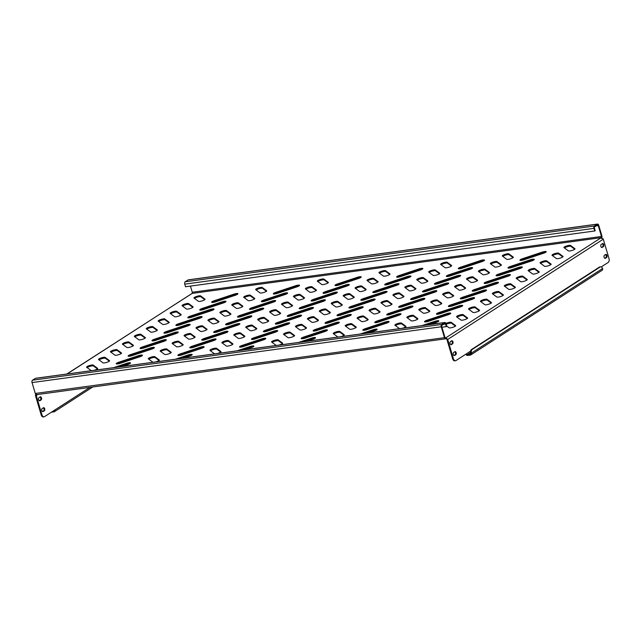 <?xml version="1.0" encoding="UTF-8"?>
<svg xmlns="http://www.w3.org/2000/svg" width="641" height="641" viewBox="0 0 641 641"><rect width="100%" height="100%" fill="white"/><g stroke="black" fill="none" stroke-linecap="round" stroke-linejoin="round"><path stroke-width="0.96" d="M446.184 324.266A3.485 0.737 163.5 0 1 451.48 323.216L455.422 326.141M445.912 323.409A3.485 0.737 163.5 0 1 451.224 322.351L455.623 325.604A3.485 0.737 163.5 0 1 455.695 325.708A3.485 0.737 163.5 0 1 452.826 327.327A3.485 0.737 163.5 0 1 449.093 327.783L446.697 326.013M40.046 396.979A1.627 0.929 -97.8 0 1 40.728 397.973A1.627 0.929 -97.8 0 1 40.343 400.032L39.293 400.713M41.096 399.936A1.627 0.929 82.2 0 0 41.481 397.869A1.627 0.929 82.2 0 0 40.423 396.803A1.627 0.929 82.2 0 0 40.191 396.891L39.005 397.66A1.627 0.929 82.2 0 0 38.564 399.511A1.627 0.929 82.2 0 0 39.67 400.785A1.627 0.929 82.2 0 0 39.902 400.705L41.096 399.936L40.343 400.032M43.267 407.852A1.627 0.929 -97.8 0 1 43.949 408.846A1.627 0.929 -97.8 0 1 43.564 410.913L42.514 411.586M44.317 410.809A1.627 0.929 82.2 0 0 44.702 408.75A1.627 0.929 82.2 0 0 43.644 407.676A1.627 0.929 82.2 0 0 43.412 407.764L42.226 408.533A1.627 0.929 82.2 0 0 41.785 410.392A1.627 0.929 82.2 0 0 42.891 411.666A1.627 0.929 82.2 0 0 43.123 411.578L44.317 410.809L43.564 410.913M451.504 340.892A1.627 0.929 -97.8 0 1 452.185 341.885A1.627 0.929 -97.8 0 1 451.801 343.945L450.751 344.618M452.939 341.781A1.627 0.929 -97.8 0 1 452.554 343.84L451.36 344.61A1.627 0.929 -97.8 0 1 451.128 344.698A1.627 0.929 -97.8 0 1 450.022 343.424A1.627 0.929 -97.8 0 1 450.463 341.565L451.657 340.796A1.627 0.929 -97.8 0 1 451.881 340.708A1.627 0.929 -97.8 0 1 452.939 341.781M605.537 254.573A1.627 0.929 -97.8 0 1 606.21 255.567A1.627 0.929 -97.8 0 1 605.825 257.626L604.775 258.299M606.963 255.463A1.627 0.929 -97.8 0 1 606.578 257.522L605.384 258.291A1.627 0.929 -97.8 0 1 605.152 258.379A1.627 0.929 -97.8 0 1 604.046 257.105A1.627 0.929 -97.8 0 1 604.487 255.246L605.681 254.477A1.627 0.929 -97.8 0 1 605.913 254.389A1.627 0.929 -97.8 0 1 606.963 255.463M602.316 243.692A1.627 0.929 -97.8 0 1 602.989 244.686A1.627 0.929 -97.8 0 1 602.604 246.753L601.554 247.426M603.742 244.59A1.627 0.929 -97.8 0 1 603.357 246.649L602.163 247.418A1.627 0.929 -97.8 0 1 601.931 247.506A1.627 0.929 -97.8 0 1 600.825 246.232A1.627 0.929 -97.8 0 1 601.266 244.373L602.46 243.604A1.627 0.929 -97.8 0 1 602.692 243.516A1.627 0.929 -97.8 0 1 603.742 244.59M454.725 351.765A1.627 0.929 -97.8 0 1 455.406 352.758A1.627 0.929 -97.8 0 1 455.022 354.818L453.972 355.499M456.16 352.654A1.627 0.929 -97.8 0 1 455.775 354.721L454.581 355.491A1.627 0.929 -97.8 0 1 454.349 355.571A1.627 0.929 -97.8 0 1 453.243 354.297A1.627 0.929 -97.8 0 1 453.684 352.446L454.878 351.677A1.627 0.929 -97.8 0 1 455.102 351.589A1.627 0.929 -97.8 0 1 456.16 352.654M457.081 317.175A3.485 0.737 163.5 0 1 457.321 316.999A3.485 0.737 163.5 0 1 460.719 315.701A3.485 0.737 163.5 0 1 463.411 315.532L467.353 318.449M457.065 316.133A3.485 0.737 163.5 0 1 460.462 314.827A3.485 0.737 163.5 0 1 463.155 314.659L467.553 317.92A3.485 0.737 163.5 0 1 467.626 318.016A3.485 0.737 163.5 0 1 464.757 319.635A3.485 0.737 163.5 0 1 461.023 320.091L456.624 316.838A3.485 0.737 163.5 0 1 456.552 316.734A3.485 0.737 163.5 0 1 457.065 316.133M469.012 309.483A3.485 0.737 163.5 0 1 469.252 309.315A3.485 0.737 163.5 0 1 472.649 308.009A3.485 0.737 163.5 0 1 475.342 307.84L479.284 310.757M468.996 308.441A3.485 0.737 163.5 0 1 472.393 307.135A3.485 0.737 163.5 0 1 475.085 306.967L479.484 310.228A3.485 0.737 163.5 0 1 479.556 310.324A3.485 0.737 163.5 0 1 476.688 311.943A3.485 0.737 163.5 0 1 472.954 312.407L468.555 309.146A3.485 0.737 163.5 0 1 468.483 309.042A3.485 0.737 163.5 0 1 468.996 308.441M480.942 301.791A3.485 0.737 163.5 0 1 481.183 301.623A3.485 0.737 163.5 0 1 484.58 300.317A3.485 0.737 163.5 0 1 487.272 300.148L491.214 303.073M480.926 300.749A3.485 0.737 163.5 0 1 484.324 299.451A3.485 0.737 163.5 0 1 487.016 299.283L491.415 302.536A3.485 0.737 163.5 0 1 491.487 302.64A3.485 0.737 163.5 0 1 488.618 304.251A3.485 0.737 163.5 0 1 484.884 304.715L480.486 301.454A3.485 0.737 163.5 0 1 480.413 301.358A3.485 0.737 163.5 0 1 480.926 300.749M492.873 294.107A3.485 0.737 163.5 0 1 493.113 293.931A3.485 0.737 163.5 0 1 496.511 292.633A3.485 0.737 163.5 0 1 499.203 292.456L503.145 295.381M492.857 293.065A3.485 0.737 163.5 0 1 496.254 291.759A3.485 0.737 163.5 0 1 498.946 291.591L503.345 294.852A3.485 0.737 163.5 0 1 503.417 294.948A3.485 0.737 163.5 0 1 500.549 296.567A3.485 0.737 163.5 0 1 496.815 297.023L492.416 293.762A3.485 0.737 163.5 0 1 492.344 293.666A3.485 0.737 163.5 0 1 492.857 293.065M504.804 286.415A3.485 0.737 163.5 0 1 505.044 286.247A3.485 0.737 163.5 0 1 508.441 284.941A3.485 0.737 163.5 0 1 511.133 284.772L515.076 287.689M504.788 285.373A3.485 0.737 163.5 0 1 508.185 284.067A3.485 0.737 163.5 0 1 510.877 283.899L515.276 287.16A3.485 0.737 163.5 0 1 515.348 287.256A3.485 0.737 163.5 0 1 512.48 288.875A3.485 0.737 163.5 0 1 508.746 289.339L504.347 286.078A3.485 0.737 163.5 0 1 504.275 285.974A3.485 0.737 163.5 0 1 504.788 285.373M516.734 278.723A3.485 0.737 163.5 0 1 516.975 278.555A3.485 0.737 163.5 0 1 520.372 277.249A3.485 0.737 163.5 0 1 523.064 277.08L527.006 280.005M516.718 277.681A3.485 0.737 163.5 0 1 520.115 276.383A3.485 0.737 163.5 0 1 522.808 276.207L527.206 279.468A3.485 0.737 163.5 0 1 527.279 279.572A3.485 0.737 163.5 0 1 524.41 281.183A3.485 0.737 163.5 0 1 520.676 281.647L516.277 278.386A3.485 0.737 163.5 0 1 516.205 278.29A3.485 0.737 163.5 0 1 516.718 277.681M528.665 271.039A3.485 0.737 163.5 0 1 528.905 270.863A3.485 0.737 163.5 0 1 532.302 269.565A3.485 0.737 163.5 0 1 534.995 269.388L538.937 272.313M528.649 269.997A3.485 0.737 163.5 0 1 532.046 268.691A3.485 0.737 163.5 0 1 534.738 268.523L539.137 271.784A3.485 0.737 163.5 0 1 539.209 271.88A3.485 0.737 163.5 0 1 536.341 273.499A3.485 0.737 163.5 0 1 532.607 273.955L528.208 270.694A3.485 0.737 163.5 0 1 528.136 270.598A3.485 0.737 163.5 0 1 528.649 269.997M540.595 263.347A3.485 0.737 163.5 0 1 540.836 263.179A3.485 0.737 163.5 0 1 544.233 261.873A3.485 0.737 163.5 0 1 546.925 261.704L550.867 264.621M540.579 262.305A3.485 0.737 163.5 0 1 543.977 260.999A3.485 0.737 163.5 0 1 546.669 260.831L551.068 264.092A3.485 0.737 163.5 0 1 551.14 264.188A3.485 0.737 163.5 0 1 548.271 265.807A3.485 0.737 163.5 0 1 544.538 266.263L540.139 263.01A3.485 0.737 163.5 0 1 540.067 262.906A3.485 0.737 163.5 0 1 540.579 262.305M552.526 255.655A3.485 0.737 163.5 0 1 552.766 255.487A3.485 0.737 163.5 0 1 556.164 254.181A3.485 0.737 163.5 0 1 558.856 254.012L562.798 256.937M552.51 254.613A3.485 0.737 163.5 0 1 555.907 253.315A3.485 0.737 163.5 0 1 558.599 253.139L562.998 256.4A3.485 0.737 163.5 0 1 563.07 256.504A3.485 0.737 163.5 0 1 560.202 258.115A3.485 0.737 163.5 0 1 556.468 258.579L552.069 255.318A3.485 0.737 163.5 0 1 551.997 255.222A3.485 0.737 163.5 0 1 552.51 254.613M564.457 247.963A3.485 0.737 163.5 0 1 564.697 247.795A3.485 0.737 163.5 0 1 568.094 246.489A3.485 0.737 163.5 0 1 570.786 246.32L574.729 249.245M564.441 246.929A3.485 0.737 163.5 0 1 567.838 245.623A3.485 0.737 163.5 0 1 570.53 245.455L574.929 248.708A3.485 0.737 163.5 0 1 575.001 248.812A3.485 0.737 163.5 0 1 572.133 250.431A3.485 0.737 163.5 0 1 568.399 250.887L564 247.626A3.485 0.737 163.5 0 1 563.928 247.53A3.485 0.737 163.5 0 1 564.441 246.929M395.425 325.58A3.485 0.737 163.5 0 1 395.665 325.404A3.485 0.737 163.5 0 1 399.063 324.106A3.485 0.737 163.5 0 1 401.755 323.937L405.697 326.854M399.856 328.625A3.485 0.737 163.5 0 1 399.367 328.496L394.968 325.243A3.485 0.737 163.5 0 1 394.896 325.139A3.485 0.737 163.5 0 1 395.409 324.538A3.485 0.737 163.5 0 1 398.806 323.232A3.485 0.737 163.5 0 1 401.498 323.064L405.889 326.325A3.485 0.737 163.5 0 1 405.969 326.421A3.485 0.737 163.5 0 1 402.123 328.312M407.356 317.888A3.485 0.737 163.5 0 1 407.596 317.72A3.485 0.737 163.5 0 1 410.993 316.414A3.485 0.737 163.5 0 1 413.685 316.245L417.628 319.162M407.339 316.846A3.485 0.737 163.5 0 1 410.737 315.54A3.485 0.737 163.5 0 1 413.429 315.372L417.82 318.633A3.485 0.737 163.5 0 1 417.9 318.729A3.485 0.737 163.5 0 1 415.031 320.348A3.485 0.737 163.5 0 1 411.298 320.812L406.899 317.551A3.485 0.737 163.5 0 1 406.827 317.447A3.485 0.737 163.5 0 1 407.339 316.846M419.286 310.196A3.485 0.737 163.5 0 1 419.526 310.028A3.485 0.737 163.5 0 1 422.924 308.722A3.485 0.737 163.5 0 1 425.616 308.553L429.558 311.478M419.27 309.154A3.485 0.737 163.5 0 1 422.667 307.856A3.485 0.737 163.5 0 1 425.36 307.688L429.75 310.941A3.485 0.737 163.5 0 1 429.831 311.045A3.485 0.737 163.5 0 1 426.962 312.656A3.485 0.737 163.5 0 1 423.228 313.12L418.829 309.859A3.485 0.737 163.5 0 1 418.757 309.763A3.485 0.737 163.5 0 1 419.27 309.154M431.217 302.512A3.485 0.737 163.5 0 1 431.457 302.336A3.485 0.737 163.5 0 1 434.854 301.038A3.485 0.737 163.5 0 1 437.547 300.861L441.489 303.786M431.201 301.47A3.485 0.737 163.5 0 1 434.598 300.164A3.485 0.737 163.5 0 1 437.29 299.996L441.681 303.257A3.485 0.737 163.5 0 1 441.761 303.353A3.485 0.737 163.5 0 1 438.893 304.972A3.485 0.737 163.5 0 1 435.159 305.428L430.76 302.167A3.485 0.737 163.5 0 1 430.688 302.071A3.485 0.737 163.5 0 1 431.201 301.47M443.147 294.82A3.485 0.737 163.5 0 1 443.388 294.652A3.485 0.737 163.5 0 1 446.785 293.346A3.485 0.737 163.5 0 1 449.477 293.177L453.419 296.094M443.131 293.778A3.485 0.737 163.5 0 1 446.529 292.472A3.485 0.737 163.5 0 1 449.221 292.304L453.612 295.565A3.485 0.737 163.5 0 1 453.692 295.661A3.485 0.737 163.5 0 1 450.823 297.28A3.485 0.737 163.5 0 1 447.089 297.745L442.691 294.483A3.485 0.737 163.5 0 1 442.619 294.379A3.485 0.737 163.5 0 1 443.131 293.778M455.078 287.128A3.485 0.737 163.5 0 1 455.318 286.96A3.485 0.737 163.5 0 1 458.716 285.654A3.485 0.737 163.5 0 1 461.408 285.485L465.35 288.41M455.062 286.086A3.485 0.737 163.5 0 1 458.459 284.788A3.485 0.737 163.5 0 1 461.151 284.612L465.542 287.873A3.485 0.737 163.5 0 1 465.622 287.977A3.485 0.737 163.5 0 1 462.754 289.588A3.485 0.737 163.5 0 1 459.02 290.053L454.621 286.791A3.485 0.737 163.5 0 1 454.549 286.695A3.485 0.737 163.5 0 1 455.062 286.086M467.009 279.444A3.485 0.737 163.5 0 1 467.249 279.268A3.485 0.737 163.5 0 1 470.646 277.97A3.485 0.737 163.5 0 1 473.338 277.793L477.281 280.718M466.993 278.402A3.485 0.737 163.5 0 1 470.39 277.096A3.485 0.737 163.5 0 1 473.082 276.928L477.473 280.189A3.485 0.737 163.5 0 1 477.553 280.285A3.485 0.737 163.5 0 1 474.685 281.904A3.485 0.737 163.5 0 1 470.951 282.361L466.552 279.099A3.485 0.737 163.5 0 1 466.48 279.003A3.485 0.737 163.5 0 1 466.993 278.402M478.939 271.752A3.485 0.737 163.5 0 1 479.18 271.584A3.485 0.737 163.5 0 1 482.577 270.278A3.485 0.737 163.5 0 1 485.269 270.109L489.211 273.026M478.923 270.71A3.485 0.737 163.5 0 1 482.32 269.404A3.485 0.737 163.5 0 1 485.013 269.236L489.403 272.497A3.485 0.737 163.5 0 1 489.484 272.593A3.485 0.737 163.5 0 1 486.615 274.212A3.485 0.737 163.5 0 1 482.881 274.668L478.482 271.415A3.485 0.737 163.5 0 1 478.41 271.311A3.485 0.737 163.5 0 1 478.923 270.71M490.87 264.06A3.485 0.737 163.5 0 1 491.11 263.892A3.485 0.737 163.5 0 1 494.507 262.586A3.485 0.737 163.5 0 1 497.2 262.417L501.142 265.342M490.854 263.018A3.485 0.737 163.5 0 1 494.251 261.72A3.485 0.737 163.5 0 1 496.943 261.544L501.334 264.805A3.485 0.737 163.5 0 1 501.414 264.909A3.485 0.737 163.5 0 1 498.546 266.52A3.485 0.737 163.5 0 1 494.812 266.985L490.413 263.723A3.485 0.737 163.5 0 1 490.341 263.627A3.485 0.737 163.5 0 1 490.854 263.018M502.8 256.368A3.485 0.737 163.5 0 1 503.041 256.2A3.485 0.737 163.5 0 1 506.438 254.894A3.485 0.737 163.5 0 1 509.13 254.725L513.072 257.65M502.784 255.334A3.485 0.737 163.5 0 1 506.182 254.028A3.485 0.737 163.5 0 1 508.874 253.86L513.273 257.113A3.485 0.737 163.5 0 1 513.345 257.217A3.485 0.737 163.5 0 1 510.476 258.836A3.485 0.737 163.5 0 1 506.743 259.293L502.344 256.031A3.485 0.737 163.5 0 1 502.272 255.935A3.485 0.737 163.5 0 1 502.784 255.334M333.769 333.985A3.485 0.737 163.5 0 1 334.001 333.809A3.485 0.737 163.5 0 1 337.406 332.511A3.485 0.737 163.5 0 1 340.099 332.342L344.033 335.259M338.2 337.03A3.485 0.737 163.5 0 1 337.703 336.902L333.312 333.649A3.485 0.737 163.5 0 1 333.232 333.544A3.485 0.737 163.5 0 1 333.745 332.943A3.485 0.737 163.5 0 1 337.142 331.637A3.485 0.737 163.5 0 1 339.834 331.469L344.233 334.73A3.485 0.737 163.5 0 1 344.305 334.826A3.485 0.737 163.5 0 1 340.467 336.717M345.699 326.293A3.485 0.737 163.5 0 1 345.932 326.125A3.485 0.737 163.5 0 1 349.337 324.819A3.485 0.737 163.5 0 1 352.029 324.65L355.963 327.567M345.675 325.251A3.485 0.737 163.5 0 1 349.073 323.945A3.485 0.737 163.5 0 1 351.765 323.777L356.164 327.038A3.485 0.737 163.5 0 1 356.236 327.134A3.485 0.737 163.5 0 1 353.375 328.753A3.485 0.737 163.5 0 1 349.633 329.218L345.243 325.957A3.485 0.737 163.5 0 1 345.162 325.852A3.485 0.737 163.5 0 1 345.675 325.251M357.63 318.601A3.485 0.737 163.5 0 1 357.87 318.433A3.485 0.737 163.5 0 1 361.268 317.127A3.485 0.737 163.5 0 1 363.96 316.958L367.894 319.883M357.606 317.559A3.485 0.737 163.5 0 1 361.003 316.261A3.485 0.737 163.5 0 1 363.695 316.093L368.094 319.346A3.485 0.737 163.5 0 1 368.166 319.45A3.485 0.737 163.5 0 1 365.306 321.061A3.485 0.737 163.5 0 1 361.564 321.526L357.173 318.265A3.485 0.737 163.5 0 1 357.093 318.168A3.485 0.737 163.5 0 1 357.606 317.559M369.561 310.917A3.485 0.737 163.5 0 1 369.801 310.741A3.485 0.737 163.5 0 1 373.198 309.443A3.485 0.737 163.5 0 1 375.89 309.266L379.825 312.191M369.536 309.875A3.485 0.737 163.5 0 1 372.934 308.569A3.485 0.737 163.5 0 1 375.626 308.401L380.025 311.662A3.485 0.737 163.5 0 1 380.097 311.758A3.485 0.737 163.5 0 1 377.237 313.377A3.485 0.737 163.5 0 1 373.495 313.834L369.104 310.573A3.485 0.737 163.5 0 1 369.024 310.476A3.485 0.737 163.5 0 1 369.536 309.875M381.491 303.225A3.485 0.737 163.5 0 1 381.732 303.057A3.485 0.737 163.5 0 1 385.129 301.751A3.485 0.737 163.5 0 1 387.821 301.582L391.755 304.499M381.467 302.183A3.485 0.737 163.5 0 1 384.864 300.877A3.485 0.737 163.5 0 1 387.557 300.709L391.955 303.97A3.485 0.737 163.5 0 1 392.028 304.066A3.485 0.737 163.5 0 1 389.167 305.685A3.485 0.737 163.5 0 1 385.425 306.15L381.034 302.889A3.485 0.737 163.5 0 1 380.954 302.784A3.485 0.737 163.5 0 1 381.467 302.183M393.422 295.533A3.485 0.737 163.5 0 1 393.662 295.365A3.485 0.737 163.5 0 1 397.059 294.059A3.485 0.737 163.5 0 1 399.752 293.89L403.686 296.815M393.398 294.491A3.485 0.737 163.5 0 1 396.795 293.193A3.485 0.737 163.5 0 1 399.487 293.017L403.886 296.278A3.485 0.737 163.5 0 1 403.958 296.382A3.485 0.737 163.5 0 1 401.098 297.993A3.485 0.737 163.5 0 1 397.364 298.458L392.965 295.197A3.485 0.737 163.5 0 1 392.885 295.1A3.485 0.737 163.5 0 1 393.398 294.491M405.352 287.849A3.485 0.737 163.5 0 1 405.593 287.673A3.485 0.737 163.5 0 1 408.99 286.375A3.485 0.737 163.5 0 1 411.682 286.198L415.616 289.123M405.328 286.807A3.485 0.737 163.5 0 1 408.726 285.501A3.485 0.737 163.5 0 1 411.418 285.333L415.817 288.594A3.485 0.737 163.5 0 1 415.889 288.69A3.485 0.737 163.5 0 1 413.028 290.309A3.485 0.737 163.5 0 1 409.295 290.766L404.896 287.505A3.485 0.737 163.5 0 1 404.816 287.408A3.485 0.737 163.5 0 1 405.328 286.807M417.283 280.157A3.485 0.737 163.5 0 1 417.523 279.989A3.485 0.737 163.5 0 1 420.921 278.683A3.485 0.737 163.5 0 1 423.613 278.514L427.547 281.431M417.259 279.115A3.485 0.737 163.5 0 1 420.664 277.809A3.485 0.737 163.5 0 1 423.348 277.641L427.747 280.902A3.485 0.737 163.5 0 1 427.827 280.998A3.485 0.737 163.5 0 1 424.959 282.617A3.485 0.737 163.5 0 1 421.225 283.074L416.826 279.821A3.485 0.737 163.5 0 1 416.746 279.716A3.485 0.737 163.5 0 1 417.259 279.115M429.214 272.465A3.485 0.737 163.5 0 1 429.454 272.297A3.485 0.737 163.5 0 1 432.851 270.991A3.485 0.737 163.5 0 1 435.543 270.822L439.478 273.747M429.19 271.423A3.485 0.737 163.5 0 1 432.595 270.125A3.485 0.737 163.5 0 1 435.279 269.949L439.678 273.21A3.485 0.737 163.5 0 1 439.758 273.314A3.485 0.737 163.5 0 1 436.89 274.925A3.485 0.737 163.5 0 1 433.156 275.39L428.757 272.129A3.485 0.737 163.5 0 1 428.677 272.032A3.485 0.737 163.5 0 1 429.19 271.423M441.144 264.773A3.485 0.737 163.5 0 1 441.385 264.605A3.485 0.737 163.5 0 1 444.782 263.299A3.485 0.737 163.5 0 1 447.474 263.13L451.408 266.055M441.12 263.739A3.485 0.737 163.5 0 1 444.525 262.433A3.485 0.737 163.5 0 1 447.21 262.265L451.609 265.518A3.485 0.737 163.5 0 1 451.689 265.622A3.485 0.737 163.5 0 1 448.82 267.241A3.485 0.737 163.5 0 1 445.086 267.698L440.688 264.437A3.485 0.737 163.5 0 1 440.615 264.34A3.485 0.737 163.5 0 1 441.12 263.739M272.105 342.39A3.485 0.737 163.5 0 1 272.345 342.214A3.485 0.737 163.5 0 1 275.742 340.916A3.485 0.737 163.5 0 1 278.434 340.748L282.377 343.664M276.535 345.435A3.485 0.737 163.5 0 1 276.047 345.307L271.648 342.054A3.485 0.737 163.5 0 1 271.576 341.949A3.485 0.737 163.5 0 1 272.088 341.349A3.485 0.737 163.5 0 1 275.486 340.042A3.485 0.737 163.5 0 1 278.178 339.874L282.577 343.135A3.485 0.737 163.5 0 1 282.649 343.231A3.485 0.737 163.5 0 1 278.803 345.122M284.035 334.698A3.485 0.737 163.5 0 1 284.275 334.53A3.485 0.737 163.5 0 1 287.673 333.224A3.485 0.737 163.5 0 1 290.365 333.056L294.307 335.972M284.019 333.657A3.485 0.737 163.5 0 1 287.416 332.35A3.485 0.737 163.5 0 1 290.109 332.182L294.507 335.443A3.485 0.737 163.5 0 1 294.58 335.539A3.485 0.737 163.5 0 1 291.711 337.158A3.485 0.737 163.5 0 1 287.977 337.623L283.578 334.362A3.485 0.737 163.5 0 1 283.506 334.257A3.485 0.737 163.5 0 1 284.019 333.657M295.966 327.006A3.485 0.737 163.5 0 1 296.206 326.838A3.485 0.737 163.5 0 1 299.603 325.532A3.485 0.737 163.5 0 1 302.296 325.364L306.238 328.288M295.95 325.965A3.485 0.737 163.5 0 1 299.347 324.666A3.485 0.737 163.5 0 1 302.039 324.498L306.438 327.751A3.485 0.737 163.5 0 1 306.51 327.855A3.485 0.737 163.5 0 1 303.642 329.466A3.485 0.737 163.5 0 1 299.908 329.931L295.509 326.67A3.485 0.737 163.5 0 1 295.437 326.573A3.485 0.737 163.5 0 1 295.95 325.965M307.896 319.322A3.485 0.737 163.5 0 1 308.137 319.146A3.485 0.737 163.5 0 1 311.534 317.848A3.485 0.737 163.5 0 1 314.226 317.672L318.168 320.596M307.88 318.281A3.485 0.737 163.5 0 1 311.278 316.975A3.485 0.737 163.5 0 1 313.97 316.806L318.369 320.067A3.485 0.737 163.5 0 1 318.441 320.163A3.485 0.737 163.5 0 1 315.58 321.782A3.485 0.737 163.5 0 1 311.838 322.239L307.44 318.978A3.485 0.737 163.5 0 1 307.368 318.881A3.485 0.737 163.5 0 1 307.88 318.281M319.827 311.63A3.485 0.737 163.5 0 1 320.067 311.462A3.485 0.737 163.5 0 1 323.465 310.156A3.485 0.737 163.5 0 1 326.157 309.988L330.099 312.904M319.811 310.589A3.485 0.737 163.5 0 1 323.208 309.283A3.485 0.737 163.5 0 1 325.9 309.114L330.299 312.375A3.485 0.737 163.5 0 1 330.371 312.471A3.485 0.737 163.5 0 1 327.511 314.09A3.485 0.737 163.5 0 1 323.769 314.555L319.37 311.294A3.485 0.737 163.5 0 1 319.298 311.189A3.485 0.737 163.5 0 1 319.811 310.589M331.758 303.938A3.485 0.737 163.5 0 1 331.998 303.77A3.485 0.737 163.5 0 1 335.395 302.464A3.485 0.737 163.5 0 1 338.087 302.296L342.03 305.22M331.742 302.897A3.485 0.737 163.5 0 1 335.139 301.599A3.485 0.737 163.5 0 1 337.831 301.422L342.23 304.683A3.485 0.737 163.5 0 1 342.302 304.787A3.485 0.737 163.5 0 1 339.442 306.398A3.485 0.737 163.5 0 1 335.7 306.863L331.301 303.602A3.485 0.737 163.5 0 1 331.229 303.505A3.485 0.737 163.5 0 1 331.742 302.897M343.688 296.254A3.485 0.737 163.5 0 1 343.929 296.078A3.485 0.737 163.5 0 1 347.326 294.78A3.485 0.737 163.5 0 1 350.018 294.604L353.96 297.528M343.672 295.213A3.485 0.737 163.5 0 1 347.069 293.907A3.485 0.737 163.5 0 1 349.762 293.738L354.161 296.999A3.485 0.737 163.5 0 1 354.233 297.095A3.485 0.737 163.5 0 1 351.372 298.714A3.485 0.737 163.5 0 1 347.63 299.171L343.231 295.91A3.485 0.737 163.5 0 1 343.159 295.813A3.485 0.737 163.5 0 1 343.672 295.213M355.619 288.562A3.485 0.737 163.5 0 1 355.859 288.394A3.485 0.737 163.5 0 1 359.256 287.088A3.485 0.737 163.5 0 1 361.949 286.92L365.891 289.836M355.603 287.521A3.485 0.737 163.5 0 1 359 286.215A3.485 0.737 163.5 0 1 361.692 286.046L366.091 289.307A3.485 0.737 163.5 0 1 366.163 289.403A3.485 0.737 163.5 0 1 363.303 291.022A3.485 0.737 163.5 0 1 359.561 291.479L355.17 288.226A3.485 0.737 163.5 0 1 355.09 288.121A3.485 0.737 163.5 0 1 355.603 287.521M367.549 280.87A3.485 0.737 163.5 0 1 367.79 280.702A3.485 0.737 163.5 0 1 371.187 279.396A3.485 0.737 163.5 0 1 373.879 279.228L377.821 282.152M367.533 279.829A3.485 0.737 163.5 0 1 370.931 278.531A3.485 0.737 163.5 0 1 373.623 278.354L378.022 281.615A3.485 0.737 163.5 0 1 378.094 281.72A3.485 0.737 163.5 0 1 375.233 283.33A3.485 0.737 163.5 0 1 371.492 283.795L367.101 280.534A3.485 0.737 163.5 0 1 367.021 280.438A3.485 0.737 163.5 0 1 367.533 279.829M379.48 273.178A3.485 0.737 163.5 0 1 379.72 273.01A3.485 0.737 163.5 0 1 383.118 271.704A3.485 0.737 163.5 0 1 385.81 271.536L389.752 274.46M379.464 272.145A3.485 0.737 163.5 0 1 382.861 270.839A3.485 0.737 163.5 0 1 385.553 270.67L389.952 273.923A3.485 0.737 163.5 0 1 390.024 274.028A3.485 0.737 163.5 0 1 387.164 275.646A3.485 0.737 163.5 0 1 383.422 276.103L379.031 272.842A3.485 0.737 163.5 0 1 378.951 272.745A3.485 0.737 163.5 0 1 379.464 272.145M210.448 350.795A3.485 0.737 163.5 0 1 210.689 350.619A3.485 0.737 163.5 0 1 214.086 349.321A3.485 0.737 163.5 0 1 216.778 349.153L220.72 352.069M214.879 353.84A3.485 0.737 163.5 0 1 214.39 353.712L209.992 350.459A3.485 0.737 163.5 0 1 209.919 350.355A3.485 0.737 163.5 0 1 210.432 349.754A3.485 0.737 163.5 0 1 213.83 348.448A3.485 0.737 163.5 0 1 216.522 348.279L220.921 351.54A3.485 0.737 163.5 0 1 220.993 351.637A3.485 0.737 163.5 0 1 217.147 353.528M222.379 343.103A3.485 0.737 163.5 0 1 222.619 342.935A3.485 0.737 163.5 0 1 226.017 341.629A3.485 0.737 163.5 0 1 228.709 341.461L232.651 344.377M222.363 342.062A3.485 0.737 163.5 0 1 225.76 340.756A3.485 0.737 163.5 0 1 228.452 340.587L232.851 343.848A3.485 0.737 163.5 0 1 232.923 343.945A3.485 0.737 163.5 0 1 230.055 345.563A3.485 0.737 163.5 0 1 226.321 346.028L221.922 342.767A3.485 0.737 163.5 0 1 221.85 342.663A3.485 0.737 163.5 0 1 222.363 342.062M234.31 335.411A3.485 0.737 163.5 0 1 234.55 335.243A3.485 0.737 163.5 0 1 237.947 333.937A3.485 0.737 163.5 0 1 240.639 333.769L244.582 336.693M234.294 334.37A3.485 0.737 163.5 0 1 237.691 333.072A3.485 0.737 163.5 0 1 240.383 332.903L244.782 336.156A3.485 0.737 163.5 0 1 244.854 336.261A3.485 0.737 163.5 0 1 241.986 337.871A3.485 0.737 163.5 0 1 238.252 338.336L233.853 335.075A3.485 0.737 163.5 0 1 233.781 334.979A3.485 0.737 163.5 0 1 234.294 334.37M246.24 327.727A3.485 0.737 163.5 0 1 246.481 327.551A3.485 0.737 163.5 0 1 249.878 326.253A3.485 0.737 163.5 0 1 252.57 326.077L256.512 329.001M246.224 326.686A3.485 0.737 163.5 0 1 249.621 325.38A3.485 0.737 163.5 0 1 252.314 325.211L256.712 328.472A3.485 0.737 163.5 0 1 256.785 328.569A3.485 0.737 163.5 0 1 253.916 330.187A3.485 0.737 163.5 0 1 250.182 330.644L245.783 327.383A3.485 0.737 163.5 0 1 245.711 327.287A3.485 0.737 163.5 0 1 246.224 326.686M258.171 320.035A3.485 0.737 163.5 0 1 258.411 319.867A3.485 0.737 163.5 0 1 261.808 318.561A3.485 0.737 163.5 0 1 264.501 318.393L268.443 321.309M258.155 318.994A3.485 0.737 163.5 0 1 261.552 317.688A3.485 0.737 163.5 0 1 264.244 317.519L268.643 320.78A3.485 0.737 163.5 0 1 268.715 320.877A3.485 0.737 163.5 0 1 265.847 322.495A3.485 0.737 163.5 0 1 262.113 322.96L257.714 319.699A3.485 0.737 163.5 0 1 257.642 319.595A3.485 0.737 163.5 0 1 258.155 318.994M270.101 312.343A3.485 0.737 163.5 0 1 270.342 312.175A3.485 0.737 163.5 0 1 273.739 310.869A3.485 0.737 163.5 0 1 276.431 310.701L280.373 313.625M270.085 311.302A3.485 0.737 163.5 0 1 273.483 310.004A3.485 0.737 163.5 0 1 276.175 309.827L280.574 313.088A3.485 0.737 163.5 0 1 280.646 313.193A3.485 0.737 163.5 0 1 277.777 314.803A3.485 0.737 163.5 0 1 274.044 315.268L269.645 312.007A3.485 0.737 163.5 0 1 269.573 311.911A3.485 0.737 163.5 0 1 270.085 311.302M282.032 304.659A3.485 0.737 163.5 0 1 282.272 304.483A3.485 0.737 163.5 0 1 285.67 303.185A3.485 0.737 163.5 0 1 288.362 303.009L292.304 305.933M282.016 303.618A3.485 0.737 163.5 0 1 285.413 302.312A3.485 0.737 163.5 0 1 288.105 302.143L292.504 305.404A3.485 0.737 163.5 0 1 292.576 305.501A3.485 0.737 163.5 0 1 289.708 307.119A3.485 0.737 163.5 0 1 285.974 307.576L281.575 304.315A3.485 0.737 163.5 0 1 281.503 304.219A3.485 0.737 163.5 0 1 282.016 303.618M293.963 296.967A3.485 0.737 163.5 0 1 294.203 296.799A3.485 0.737 163.5 0 1 297.6 295.493A3.485 0.737 163.5 0 1 300.292 295.325L304.235 298.241M293.947 295.926A3.485 0.737 163.5 0 1 297.344 294.62A3.485 0.737 163.5 0 1 300.036 294.451L304.435 297.712A3.485 0.737 163.5 0 1 304.507 297.809A3.485 0.737 163.5 0 1 301.639 299.427A3.485 0.737 163.5 0 1 297.905 299.884L293.506 296.631A3.485 0.737 163.5 0 1 293.434 296.527A3.485 0.737 163.5 0 1 293.947 295.926M305.893 289.275A3.485 0.737 163.5 0 1 306.134 289.107A3.485 0.737 163.5 0 1 309.531 287.801A3.485 0.737 163.5 0 1 312.223 287.633L316.165 290.557M305.877 288.234A3.485 0.737 163.5 0 1 309.274 286.936A3.485 0.737 163.5 0 1 311.967 286.759L316.366 290.02A3.485 0.737 163.5 0 1 316.438 290.125A3.485 0.737 163.5 0 1 313.569 291.735A3.485 0.737 163.5 0 1 309.835 292.2L305.437 288.939A3.485 0.737 163.5 0 1 305.364 288.843A3.485 0.737 163.5 0 1 305.877 288.234M317.824 281.583A3.485 0.737 163.5 0 1 318.064 281.415A3.485 0.737 163.5 0 1 321.462 280.109A3.485 0.737 163.5 0 1 324.154 279.941L328.096 282.865M317.808 280.55A3.485 0.737 163.5 0 1 321.205 279.244A3.485 0.737 163.5 0 1 323.897 279.075L328.296 282.328A3.485 0.737 163.5 0 1 328.368 282.433A3.485 0.737 163.5 0 1 325.5 284.051A3.485 0.737 163.5 0 1 321.766 284.508L317.367 281.247A3.485 0.737 163.5 0 1 317.295 281.151A3.485 0.737 163.5 0 1 317.808 280.55M148.792 359.2A3.485 0.737 163.5 0 1 149.032 359.024A3.485 0.737 163.5 0 1 152.43 357.726A3.485 0.737 163.5 0 1 155.122 357.558L159.056 360.474M153.223 362.245A3.485 0.737 163.5 0 1 152.734 362.117L148.335 358.864A3.485 0.737 163.5 0 1 148.263 358.76A3.485 0.737 163.5 0 1 148.768 358.159A3.485 0.737 163.5 0 1 152.173 356.853A3.485 0.737 163.5 0 1 154.858 356.684L159.256 359.946A3.485 0.737 163.5 0 1 159.337 360.042A3.485 0.737 163.5 0 1 155.491 361.933M160.723 351.508A3.485 0.737 163.5 0 1 160.963 351.34A3.485 0.737 163.5 0 1 164.36 350.034A3.485 0.737 163.5 0 1 167.053 349.866L170.987 352.782M160.699 350.467A3.485 0.737 163.5 0 1 164.104 349.161A3.485 0.737 163.5 0 1 166.788 348.992L171.187 352.254A3.485 0.737 163.5 0 1 171.267 352.35A3.485 0.737 163.5 0 1 168.399 353.968A3.485 0.737 163.5 0 1 164.665 354.433L160.266 351.172A3.485 0.737 163.5 0 1 160.194 351.068A3.485 0.737 163.5 0 1 160.699 350.467M172.653 343.816A3.485 0.737 163.5 0 1 172.894 343.648A3.485 0.737 163.5 0 1 176.291 342.342A3.485 0.737 163.5 0 1 178.983 342.174L182.917 345.098M172.629 342.775A3.485 0.737 163.5 0 1 176.035 341.477A3.485 0.737 163.5 0 1 178.727 341.308L183.118 344.562A3.485 0.737 163.5 0 1 183.198 344.666A3.485 0.737 163.5 0 1 180.329 346.276A3.485 0.737 163.5 0 1 176.596 346.741L172.197 343.48A3.485 0.737 163.5 0 1 172.125 343.384A3.485 0.737 163.5 0 1 172.629 342.775M184.584 336.132A3.485 0.737 163.5 0 1 184.824 335.956A3.485 0.737 163.5 0 1 188.222 334.658A3.485 0.737 163.5 0 1 190.914 334.482L194.856 337.406M184.568 335.091A3.485 0.737 163.5 0 1 187.965 333.785A3.485 0.737 163.5 0 1 190.657 333.616L195.048 336.878A3.485 0.737 163.5 0 1 195.128 336.974A3.485 0.737 163.5 0 1 192.26 338.592A3.485 0.737 163.5 0 1 188.526 339.049L184.127 335.788A3.485 0.737 163.5 0 1 184.055 335.692A3.485 0.737 163.5 0 1 184.568 335.091M196.515 328.44A3.485 0.737 163.5 0 1 196.755 328.272A3.485 0.737 163.5 0 1 200.152 326.966A3.485 0.737 163.5 0 1 202.844 326.798L206.787 329.714M196.499 327.399A3.485 0.737 163.5 0 1 199.896 326.093A3.485 0.737 163.5 0 1 202.588 325.924L206.979 329.186A3.485 0.737 163.5 0 1 207.059 329.282A3.485 0.737 163.5 0 1 204.191 330.9A3.485 0.737 163.5 0 1 200.457 331.365L196.058 328.104A3.485 0.737 163.5 0 1 195.986 328A3.485 0.737 163.5 0 1 196.499 327.399M208.445 320.748A3.485 0.737 163.5 0 1 208.686 320.58A3.485 0.737 163.5 0 1 212.083 319.274A3.485 0.737 163.5 0 1 214.775 319.106L218.717 322.03M208.429 319.707A3.485 0.737 163.5 0 1 211.826 318.409A3.485 0.737 163.5 0 1 214.519 318.24L218.91 321.494A3.485 0.737 163.5 0 1 218.99 321.598A3.485 0.737 163.5 0 1 216.121 323.208A3.485 0.737 163.5 0 1 212.387 323.673L207.988 320.412A3.485 0.737 163.5 0 1 207.916 320.316A3.485 0.737 163.5 0 1 208.429 319.707M220.376 313.064A3.485 0.737 163.5 0 1 220.616 312.888A3.485 0.737 163.5 0 1 224.013 311.59A3.485 0.737 163.5 0 1 226.706 311.414L230.648 314.338M220.36 312.023A3.485 0.737 163.5 0 1 223.757 310.717A3.485 0.737 163.5 0 1 226.449 310.548L230.84 313.81A3.485 0.737 163.5 0 1 230.92 313.906A3.485 0.737 163.5 0 1 228.052 315.524A3.485 0.737 163.5 0 1 224.318 315.981L219.919 312.72A3.485 0.737 163.5 0 1 219.847 312.624A3.485 0.737 163.5 0 1 220.36 312.023M232.306 305.372A3.485 0.737 163.5 0 1 232.547 305.204A3.485 0.737 163.5 0 1 235.944 303.898A3.485 0.737 163.5 0 1 238.636 303.73L242.578 306.646M232.29 304.331A3.485 0.737 163.5 0 1 235.688 303.025A3.485 0.737 163.5 0 1 238.38 302.856L242.771 306.118A3.485 0.737 163.5 0 1 242.851 306.214A3.485 0.737 163.5 0 1 239.982 307.832A3.485 0.737 163.5 0 1 236.249 308.289L231.85 305.036A3.485 0.737 163.5 0 1 231.778 304.932A3.485 0.737 163.5 0 1 232.29 304.331M244.237 297.68A3.485 0.737 163.5 0 1 244.477 297.512A3.485 0.737 163.5 0 1 247.875 296.206A3.485 0.737 163.5 0 1 250.567 296.038L254.509 298.962M244.221 296.639A3.485 0.737 163.5 0 1 247.618 295.341A3.485 0.737 163.5 0 1 250.31 295.164L254.701 298.426A3.485 0.737 163.5 0 1 254.781 298.53A3.485 0.737 163.5 0 1 251.913 300.14A3.485 0.737 163.5 0 1 248.179 300.605L243.78 297.344A3.485 0.737 163.5 0 1 243.708 297.248A3.485 0.737 163.5 0 1 244.221 296.639M256.168 289.988A3.485 0.737 163.5 0 1 256.408 289.82A3.485 0.737 163.5 0 1 259.805 288.514A3.485 0.737 163.5 0 1 262.498 288.346L266.44 291.27M256.152 288.955A3.485 0.737 163.5 0 1 259.549 287.649A3.485 0.737 163.5 0 1 262.241 287.48L266.632 290.734A3.485 0.737 163.5 0 1 266.712 290.838A3.485 0.737 163.5 0 1 263.844 292.456A3.485 0.737 163.5 0 1 260.11 292.913L255.711 289.652A3.485 0.737 163.5 0 1 255.639 289.556A3.485 0.737 163.5 0 1 256.152 288.955M87.128 367.605A3.485 0.737 163.5 0 1 87.368 367.429A3.485 0.737 163.5 0 1 90.766 366.131A3.485 0.737 163.5 0 1 93.458 365.963L97.4 368.879M91.567 370.65A3.485 0.737 163.5 0 1 91.07 370.522L86.679 367.269A3.485 0.737 163.5 0 1 86.599 367.165A3.485 0.737 163.5 0 1 87.112 366.564A3.485 0.737 163.5 0 1 90.509 365.258A3.485 0.737 163.5 0 1 93.201 365.09L97.6 368.351A3.485 0.737 163.5 0 1 97.672 368.447A3.485 0.737 163.5 0 1 93.834 370.338M99.059 359.913A3.485 0.737 163.5 0 1 99.299 359.745A3.485 0.737 163.5 0 1 102.696 358.439A3.485 0.737 163.5 0 1 105.388 358.271L109.331 361.187M99.043 358.872A3.485 0.737 163.5 0 1 102.44 357.566A3.485 0.737 163.5 0 1 105.132 357.398L109.531 360.659A3.485 0.737 163.5 0 1 109.603 360.755A3.485 0.737 163.5 0 1 106.743 362.373A3.485 0.737 163.5 0 1 103.001 362.838L98.61 359.577A3.485 0.737 163.5 0 1 98.53 359.481A3.485 0.737 163.5 0 1 99.043 358.872M110.997 352.221A3.485 0.737 163.5 0 1 111.23 352.053A3.485 0.737 163.5 0 1 114.627 350.747A3.485 0.737 163.5 0 1 117.319 350.579L121.261 353.503M110.973 351.18A3.485 0.737 163.5 0 1 114.37 349.882A3.485 0.737 163.5 0 1 117.063 349.714L121.461 352.967A3.485 0.737 163.5 0 1 121.534 353.071A3.485 0.737 163.5 0 1 118.673 354.681A3.485 0.737 163.5 0 1 114.931 355.146L110.54 351.885A3.485 0.737 163.5 0 1 110.46 351.789A3.485 0.737 163.5 0 1 110.973 351.18M122.928 344.538A3.485 0.737 163.5 0 1 123.16 344.361A3.485 0.737 163.5 0 1 126.557 343.063A3.485 0.737 163.5 0 1 129.25 342.887L133.192 345.811M122.904 343.496A3.485 0.737 163.5 0 1 126.301 342.19A3.485 0.737 163.5 0 1 128.993 342.022L133.392 345.283A3.485 0.737 163.5 0 1 133.464 345.379A3.485 0.737 163.5 0 1 130.604 346.997A3.485 0.737 163.5 0 1 126.862 347.454L122.471 344.193A3.485 0.737 163.5 0 1 122.391 344.097A3.485 0.737 163.5 0 1 122.904 343.496M134.858 336.846A3.485 0.737 163.5 0 1 135.091 336.677A3.485 0.737 163.5 0 1 138.488 335.371A3.485 0.737 163.5 0 1 141.18 335.203L145.122 338.119M134.834 335.804A3.485 0.737 163.5 0 1 138.232 334.498A3.485 0.737 163.5 0 1 140.924 334.33L145.323 337.591A3.485 0.737 163.5 0 1 145.395 337.687A3.485 0.737 163.5 0 1 142.534 339.305A3.485 0.737 163.5 0 1 138.793 339.77L134.402 336.509A3.485 0.737 163.5 0 1 134.322 336.405A3.485 0.737 163.5 0 1 134.834 335.804M146.789 329.154A3.485 0.737 163.5 0 1 147.021 328.985A3.485 0.737 163.5 0 1 150.419 327.679A3.485 0.737 163.5 0 1 153.111 327.511L157.053 330.435M146.765 328.112A3.485 0.737 163.5 0 1 150.162 326.814A3.485 0.737 163.5 0 1 152.854 326.646L157.253 329.899A3.485 0.737 163.5 0 1 157.325 330.003A3.485 0.737 163.5 0 1 154.465 331.613A3.485 0.737 163.5 0 1 150.723 332.078L146.332 328.817A3.485 0.737 163.5 0 1 146.252 328.721A3.485 0.737 163.5 0 1 146.765 328.112M158.72 321.47A3.485 0.737 163.5 0 1 158.952 321.293A3.485 0.737 163.5 0 1 162.357 319.995A3.485 0.737 163.5 0 1 165.041 319.819L168.984 322.744M158.696 320.428A3.485 0.737 163.5 0 1 162.093 319.122A3.485 0.737 163.5 0 1 164.785 318.954L169.184 322.215A3.485 0.737 163.5 0 1 169.256 322.311A3.485 0.737 163.5 0 1 166.396 323.929A3.485 0.737 163.5 0 1 162.654 324.386L158.263 321.125A3.485 0.737 163.5 0 1 158.183 321.029A3.485 0.737 163.5 0 1 158.696 320.428M170.65 313.778A3.485 0.737 163.5 0 1 170.883 313.609A3.485 0.737 163.5 0 1 174.288 312.303A3.485 0.737 163.5 0 1 176.972 312.135L180.914 315.051M170.626 312.736A3.485 0.737 163.5 0 1 174.023 311.43A3.485 0.737 163.5 0 1 176.716 311.262L181.115 314.523A3.485 0.737 163.5 0 1 181.187 314.619A3.485 0.737 163.5 0 1 178.326 316.237A3.485 0.737 163.5 0 1 174.584 316.694L170.194 313.441A3.485 0.737 163.5 0 1 170.113 313.337A3.485 0.737 163.5 0 1 170.626 312.736M182.581 306.086A3.485 0.737 163.5 0 1 182.813 305.917A3.485 0.737 163.5 0 1 186.219 304.611A3.485 0.737 163.5 0 1 188.903 304.443L192.845 307.368M182.557 305.044A3.485 0.737 163.5 0 1 185.954 303.746A3.485 0.737 163.5 0 1 188.646 303.57L193.045 306.831A3.485 0.737 163.5 0 1 193.117 306.935A3.485 0.737 163.5 0 1 190.257 308.545A3.485 0.737 163.5 0 1 186.515 309.01L182.124 305.749A3.485 0.737 163.5 0 1 182.044 305.653A3.485 0.737 163.5 0 1 182.557 305.044M194.511 298.402A3.485 0.737 163.5 0 1 194.744 298.225A3.485 0.737 163.5 0 1 198.149 296.919A3.485 0.737 163.5 0 1 200.841 296.751L204.775 299.676M194.487 297.36A3.485 0.737 163.5 0 1 197.885 296.054A3.485 0.737 163.5 0 1 200.577 295.886L204.976 299.139A3.485 0.737 163.5 0 1 205.048 299.243A3.485 0.737 163.5 0 1 202.187 300.861A3.485 0.737 163.5 0 1 198.446 301.318L194.055 298.057A3.485 0.737 163.5 0 1 193.975 297.961A3.485 0.737 163.5 0 1 194.487 297.36M425.328 321.958A3.485 0.737 163.5 0 1 427.363 321.069L446.945 314.539A3.485 0.737 163.5 0 1 450.182 313.866M425.007 321.125A3.485 0.737 163.5 0 1 427.098 320.196L446.681 313.665A3.485 0.737 163.5 0 1 450.751 313.225A3.485 0.737 163.5 0 1 448.147 314.755L428.565 321.285A3.485 0.737 163.5 0 1 424.494 321.726A3.485 0.737 163.5 0 1 425.007 321.125M437.258 314.266A3.485 0.737 163.5 0 1 439.293 313.377L458.876 306.847A3.485 0.737 163.5 0 1 462.113 306.174M436.938 313.433A3.485 0.737 163.5 0 1 439.029 312.504L458.611 305.981A3.485 0.737 163.5 0 1 462.69 305.533A3.485 0.737 163.5 0 1 460.078 307.063L440.495 313.593A3.485 0.737 163.5 0 1 436.425 314.042A3.485 0.737 163.5 0 1 436.938 313.433M449.189 306.574A3.485 0.737 163.5 0 1 451.224 305.685L470.806 299.163A3.485 0.737 163.5 0 1 474.044 298.49M448.868 305.749A3.485 0.737 163.5 0 1 450.96 304.82L470.542 298.289A3.485 0.737 163.5 0 1 474.62 297.841A3.485 0.737 163.5 0 1 472.008 299.379L452.426 305.901A3.485 0.737 163.5 0 1 448.355 306.35A3.485 0.737 163.5 0 1 448.868 305.749M461.119 298.882A3.485 0.737 163.5 0 1 463.155 298.001L482.737 291.471A3.485 0.737 163.5 0 1 485.974 290.798M460.799 298.057A3.485 0.737 163.5 0 1 462.89 297.128L482.473 290.597A3.485 0.737 163.5 0 1 486.551 290.157A3.485 0.737 163.5 0 1 483.939 291.687L464.356 298.217A3.485 0.737 163.5 0 1 460.286 298.658A3.485 0.737 163.5 0 1 460.799 298.057M473.05 291.198A3.485 0.737 163.5 0 1 475.085 290.309L494.668 283.779A3.485 0.737 163.5 0 1 497.905 283.106M472.729 290.365A3.485 0.737 163.5 0 1 474.821 289.436L494.403 282.913A3.485 0.737 163.5 0 1 498.482 282.465A3.485 0.737 163.5 0 1 495.87 283.995L476.287 290.525A3.485 0.737 163.5 0 1 472.217 290.974A3.485 0.737 163.5 0 1 472.729 290.365M484.981 283.506A3.485 0.737 163.5 0 1 487.016 282.617L506.598 276.087A3.485 0.737 163.5 0 1 509.835 275.422M484.66 282.673A3.485 0.737 163.5 0 1 486.759 281.752L506.334 275.221A3.485 0.737 163.5 0 1 510.412 274.773A3.485 0.737 163.5 0 1 507.8 276.303L488.218 282.833A3.485 0.737 163.5 0 1 484.147 283.282A3.485 0.737 163.5 0 1 484.66 282.673M496.911 275.814A3.485 0.737 163.5 0 1 498.946 274.925L518.529 268.403A3.485 0.737 163.5 0 1 521.766 267.73M496.591 274.989A3.485 0.737 163.5 0 1 498.69 274.06L518.265 267.529A3.485 0.737 163.5 0 1 522.343 267.089A3.485 0.737 163.5 0 1 519.731 268.619L500.148 275.141A3.485 0.737 163.5 0 1 496.078 275.59A3.485 0.737 163.5 0 1 496.591 274.989M508.842 268.13A3.485 0.737 163.5 0 1 510.877 267.241L530.46 260.711A3.485 0.737 163.5 0 1 533.697 260.038M508.521 267.297A3.485 0.737 163.5 0 1 510.621 266.368L530.195 259.837A3.485 0.737 163.5 0 1 534.274 259.397A3.485 0.737 163.5 0 1 531.661 260.927L512.079 267.457A3.485 0.737 163.5 0 1 508.009 267.898A3.485 0.737 163.5 0 1 508.521 267.297M520.772 260.438A3.485 0.737 163.5 0 1 522.808 259.549L542.39 253.019A3.485 0.737 163.5 0 1 545.627 252.354M520.452 259.605A3.485 0.737 163.5 0 1 522.551 258.684L542.134 252.153A3.485 0.737 163.5 0 1 546.204 251.705A3.485 0.737 163.5 0 1 543.592 253.235L524.009 259.765A3.485 0.737 163.5 0 1 519.939 260.214A3.485 0.737 163.5 0 1 520.452 259.605M363.671 330.363A3.485 0.737 163.5 0 1 365.699 329.474L385.281 322.944A3.485 0.737 163.5 0 1 388.518 322.271M363.351 329.53A3.485 0.737 163.5 0 1 365.442 328.601L385.025 322.07A3.485 0.737 163.5 0 1 389.095 321.63A3.485 0.737 163.5 0 1 386.491 323.16L366.908 329.69A3.485 0.737 163.5 0 1 362.838 330.131A3.485 0.737 163.5 0 1 363.351 329.53M375.602 322.671A3.485 0.737 163.5 0 1 377.629 321.782L397.212 315.252A3.485 0.737 163.5 0 1 400.449 314.579M375.281 321.838A3.485 0.737 163.5 0 1 377.373 320.909L396.955 314.386A3.485 0.737 163.5 0 1 401.026 313.938A3.485 0.737 163.5 0 1 398.422 315.468L378.839 321.998A3.485 0.737 163.5 0 1 374.769 322.447A3.485 0.737 163.5 0 1 375.281 321.838M387.533 314.979A3.485 0.737 163.5 0 1 389.56 314.09L409.142 307.568A3.485 0.737 163.5 0 1 412.379 306.895M387.212 314.154A3.485 0.737 163.5 0 1 389.303 313.225L408.886 306.694A3.485 0.737 163.5 0 1 412.956 306.246A3.485 0.737 163.5 0 1 410.352 307.784L390.77 314.306A3.485 0.737 163.5 0 1 386.699 314.755A3.485 0.737 163.5 0 1 387.212 314.154M399.463 307.287A3.485 0.737 163.5 0 1 401.49 306.406L421.073 299.876A3.485 0.737 163.5 0 1 424.31 299.203M399.143 306.462A3.485 0.737 163.5 0 1 401.234 305.533L420.817 299.002A3.485 0.737 163.5 0 1 424.887 298.562A3.485 0.737 163.5 0 1 422.283 300.092L402.7 306.622A3.485 0.737 163.5 0 1 398.63 307.063A3.485 0.737 163.5 0 1 399.143 306.462M411.394 299.603A3.485 0.737 163.5 0 1 413.421 298.714L433.004 292.184A3.485 0.737 163.5 0 1 436.241 291.511M411.073 298.77A3.485 0.737 163.5 0 1 413.165 297.841L432.747 291.318A3.485 0.737 163.5 0 1 436.817 290.87A3.485 0.737 163.5 0 1 434.213 292.4L414.631 298.93A3.485 0.737 163.5 0 1 410.56 299.379A3.485 0.737 163.5 0 1 411.073 298.77M423.324 291.911A3.485 0.737 163.5 0 1 425.352 291.022L444.934 284.492A3.485 0.737 163.5 0 1 448.171 283.827M423.004 291.078A3.485 0.737 163.5 0 1 425.095 290.157L444.678 283.626A3.485 0.737 163.5 0 1 448.748 283.178A3.485 0.737 163.5 0 1 446.144 284.708L426.561 291.238A3.485 0.737 163.5 0 1 422.491 291.687A3.485 0.737 163.5 0 1 423.004 291.078M435.255 284.219A3.485 0.737 163.5 0 1 437.282 283.33L456.865 276.808A3.485 0.737 163.5 0 1 460.102 276.135M434.935 283.394A3.485 0.737 163.5 0 1 437.026 282.465L456.608 275.934A3.485 0.737 163.5 0 1 460.679 275.494A3.485 0.737 163.5 0 1 458.075 277.024L438.492 283.554A3.485 0.737 163.5 0 1 434.422 283.995A3.485 0.737 163.5 0 1 434.935 283.394M447.186 276.535A3.485 0.737 163.5 0 1 449.213 275.646L468.795 269.116A3.485 0.737 163.5 0 1 472.032 268.443M446.865 275.702A3.485 0.737 163.5 0 1 448.956 274.773L468.539 268.242A3.485 0.737 163.5 0 1 472.609 267.802A3.485 0.737 163.5 0 1 470.005 269.332L450.423 275.862A3.485 0.737 163.5 0 1 446.352 276.303A3.485 0.737 163.5 0 1 446.865 275.702M459.116 268.843A3.485 0.737 163.5 0 1 461.143 267.954L480.726 261.424A3.485 0.737 163.5 0 1 483.963 260.759M458.796 268.01A3.485 0.737 163.5 0 1 460.887 267.089L480.47 260.558A3.485 0.737 163.5 0 1 484.54 260.11A3.485 0.737 163.5 0 1 481.936 261.64L462.353 268.17A3.485 0.737 163.5 0 1 458.283 268.619A3.485 0.737 163.5 0 1 458.796 268.01M302.015 338.769A3.485 0.737 163.5 0 1 304.042 337.879L323.625 331.349A3.485 0.737 163.5 0 1 326.862 330.676M301.695 337.935A3.485 0.737 163.5 0 1 303.786 337.006L323.368 330.476A3.485 0.737 163.5 0 1 327.439 330.035A3.485 0.737 163.5 0 1 324.835 331.565L305.252 338.095A3.485 0.737 163.5 0 1 301.182 338.536A3.485 0.737 163.5 0 1 301.695 337.935M313.946 331.077A3.485 0.737 163.5 0 1 315.973 330.187L335.555 323.657A3.485 0.737 163.5 0 1 338.793 322.984M313.625 330.243A3.485 0.737 163.5 0 1 315.717 329.314L335.299 322.792A3.485 0.737 163.5 0 1 339.369 322.343A3.485 0.737 163.5 0 1 336.765 323.873L317.183 330.403A3.485 0.737 163.5 0 1 313.112 330.852A3.485 0.737 163.5 0 1 313.625 330.243M325.876 323.385A3.485 0.737 163.5 0 1 327.904 322.495L347.486 315.973A3.485 0.737 163.5 0 1 350.723 315.3M325.556 322.559A3.485 0.737 163.5 0 1 327.647 321.63L347.23 315.1A3.485 0.737 163.5 0 1 351.3 314.651A3.485 0.737 163.5 0 1 348.696 316.189L329.113 322.711A3.485 0.737 163.5 0 1 325.043 323.16A3.485 0.737 163.5 0 1 325.556 322.559M337.807 315.692A3.485 0.737 163.5 0 1 339.834 314.811L359.417 308.281A3.485 0.737 163.5 0 1 362.654 307.608M337.486 314.867A3.485 0.737 163.5 0 1 339.578 313.938L359.16 307.408A3.485 0.737 163.5 0 1 363.231 306.967A3.485 0.737 163.5 0 1 360.627 308.497L341.044 315.027A3.485 0.737 163.5 0 1 336.974 315.468A3.485 0.737 163.5 0 1 337.486 314.867M349.738 308.009A3.485 0.737 163.5 0 1 351.765 307.119L371.347 300.589A3.485 0.737 163.5 0 1 374.584 299.916M349.417 307.175A3.485 0.737 163.5 0 1 351.508 306.246L371.091 299.724A3.485 0.737 163.5 0 1 375.161 299.275A3.485 0.737 163.5 0 1 372.557 300.805L352.975 307.335A3.485 0.737 163.5 0 1 348.904 307.784A3.485 0.737 163.5 0 1 349.417 307.175M361.668 300.317A3.485 0.737 163.5 0 1 363.695 299.427L383.278 292.897A3.485 0.737 163.5 0 1 386.515 292.232M361.348 299.483A3.485 0.737 163.5 0 1 363.439 298.562L383.022 292.032A3.485 0.737 163.5 0 1 387.092 291.583A3.485 0.737 163.5 0 1 384.488 293.113L364.905 299.643A3.485 0.737 163.5 0 1 360.835 300.092A3.485 0.737 163.5 0 1 361.348 299.483M373.599 292.625A3.485 0.737 163.5 0 1 375.626 291.743L395.209 285.213A3.485 0.737 163.5 0 1 398.446 284.54M373.278 291.799A3.485 0.737 163.5 0 1 375.37 290.87L394.952 284.34A3.485 0.737 163.5 0 1 399.023 283.899A3.485 0.737 163.5 0 1 396.418 285.429L376.836 291.959A3.485 0.737 163.5 0 1 372.766 292.4A3.485 0.737 163.5 0 1 373.278 291.799M385.529 284.941A3.485 0.737 163.5 0 1 387.557 284.051L407.139 277.521A3.485 0.737 163.5 0 1 410.376 276.848M385.209 284.107A3.485 0.737 163.5 0 1 387.3 283.178L406.883 276.656A3.485 0.737 163.5 0 1 410.953 276.207A3.485 0.737 163.5 0 1 408.349 277.737L388.767 284.267A3.485 0.737 163.5 0 1 384.696 284.708A3.485 0.737 163.5 0 1 385.209 284.107M397.46 277.249A3.485 0.737 163.5 0 1 399.487 276.359L419.07 269.829A3.485 0.737 163.5 0 1 422.307 269.164M397.14 276.415A3.485 0.737 163.5 0 1 399.231 275.494L418.813 268.964A3.485 0.737 163.5 0 1 422.884 268.515A3.485 0.737 163.5 0 1 420.28 270.045L400.697 276.575A3.485 0.737 163.5 0 1 396.627 277.024A3.485 0.737 163.5 0 1 397.14 276.415M240.351 347.174A3.485 0.737 163.5 0 1 242.386 346.284L261.969 339.754A3.485 0.737 163.5 0 1 265.206 339.081M240.03 346.34A3.485 0.737 163.5 0 1 242.13 345.411L261.712 338.881A3.485 0.737 163.5 0 1 265.783 338.44A3.485 0.737 163.5 0 1 263.171 339.97L243.588 346.501A3.485 0.737 163.5 0 1 239.518 346.941A3.485 0.737 163.5 0 1 240.03 346.34M252.282 339.482A3.485 0.737 163.5 0 1 254.317 338.592L273.899 332.062A3.485 0.737 163.5 0 1 277.136 331.389M251.961 338.648A3.485 0.737 163.5 0 1 254.06 337.719L273.643 331.197A3.485 0.737 163.5 0 1 277.713 330.748A3.485 0.737 163.5 0 1 275.101 332.278L255.527 338.809A3.485 0.737 163.5 0 1 251.448 339.257A3.485 0.737 163.5 0 1 251.961 338.648M264.212 331.79A3.485 0.737 163.5 0 1 266.247 330.9L285.83 324.378A3.485 0.737 163.5 0 1 289.067 323.705M263.892 330.964A3.485 0.737 163.5 0 1 265.991 330.035L285.574 323.505A3.485 0.737 163.5 0 1 289.644 323.056A3.485 0.737 163.5 0 1 287.032 324.594L267.457 331.117A3.485 0.737 163.5 0 1 263.379 331.565A3.485 0.737 163.5 0 1 263.892 330.964M276.143 324.098A3.485 0.737 163.5 0 1 278.178 323.216L297.761 316.686A3.485 0.737 163.5 0 1 300.998 316.013M275.822 323.272A3.485 0.737 163.5 0 1 277.922 322.343L297.504 315.813A3.485 0.737 163.5 0 1 301.574 315.372A3.485 0.737 163.5 0 1 298.962 316.902L279.388 323.433A3.485 0.737 163.5 0 1 275.31 323.873A3.485 0.737 163.5 0 1 275.822 323.272M288.081 316.414A3.485 0.737 163.5 0 1 290.109 315.524L309.691 308.994A3.485 0.737 163.5 0 1 312.928 308.321M287.753 315.58A3.485 0.737 163.5 0 1 289.852 314.651L309.435 308.129A3.485 0.737 163.5 0 1 313.505 307.68A3.485 0.737 163.5 0 1 310.901 309.21L291.318 315.741A3.485 0.737 163.5 0 1 287.24 316.189A3.485 0.737 163.5 0 1 287.753 315.58M300.012 308.722A3.485 0.737 163.5 0 1 302.039 307.832L321.622 301.302A3.485 0.737 163.5 0 1 324.859 300.637M299.684 307.896A3.485 0.737 163.5 0 1 301.783 306.967L321.365 300.437A3.485 0.737 163.5 0 1 325.436 299.988A3.485 0.737 163.5 0 1 322.832 301.518L303.249 308.049A3.485 0.737 163.5 0 1 299.171 308.497A3.485 0.737 163.5 0 1 299.684 307.896M311.943 301.03A3.485 0.737 163.5 0 1 313.97 300.148L333.552 293.618A3.485 0.737 163.5 0 1 336.789 292.945M311.614 300.204A3.485 0.737 163.5 0 1 313.713 299.275L333.296 292.745A3.485 0.737 163.5 0 1 337.366 292.304A3.485 0.737 163.5 0 1 334.762 293.834L315.18 300.365A3.485 0.737 163.5 0 1 311.101 300.805A3.485 0.737 163.5 0 1 311.614 300.204M323.873 293.346A3.485 0.737 163.5 0 1 325.9 292.456L345.483 285.926A3.485 0.737 163.5 0 1 348.72 285.253M323.545 292.512A3.485 0.737 163.5 0 1 325.644 291.583L345.227 285.061A3.485 0.737 163.5 0 1 349.297 284.612A3.485 0.737 163.5 0 1 346.693 286.142L327.11 292.673A3.485 0.737 163.5 0 1 323.032 293.113A3.485 0.737 163.5 0 1 323.545 292.512M335.804 285.654A3.485 0.737 163.5 0 1 337.831 284.764L357.414 278.234A3.485 0.737 163.5 0 1 360.651 277.569M335.475 284.82A3.485 0.737 163.5 0 1 337.575 283.899L357.157 277.369A3.485 0.737 163.5 0 1 361.228 276.92A3.485 0.737 163.5 0 1 358.623 278.45L339.041 284.981A3.485 0.737 163.5 0 1 334.971 285.429A3.485 0.737 163.5 0 1 335.475 284.82M178.695 355.579A3.485 0.737 163.5 0 1 180.722 354.689L200.304 348.159A3.485 0.737 163.5 0 1 203.542 347.486M178.374 354.745A3.485 0.737 163.5 0 1 180.466 353.816L200.048 347.286A3.485 0.737 163.5 0 1 204.118 346.845A3.485 0.737 163.5 0 1 201.514 348.375L181.932 354.906A3.485 0.737 163.5 0 1 177.861 355.346A3.485 0.737 163.5 0 1 178.374 354.745M190.625 347.887A3.485 0.737 163.5 0 1 192.653 346.997L212.235 340.467A3.485 0.737 163.5 0 1 215.472 339.794M190.305 347.053A3.485 0.737 163.5 0 1 192.396 346.124L211.979 339.602A3.485 0.737 163.5 0 1 216.049 339.153A3.485 0.737 163.5 0 1 213.445 340.683L193.862 347.214A3.485 0.737 163.5 0 1 189.792 347.662A3.485 0.737 163.5 0 1 190.305 347.053M202.556 340.195A3.485 0.737 163.5 0 1 204.583 339.305L224.166 332.783A3.485 0.737 163.5 0 1 227.403 332.11M202.236 339.369A3.485 0.737 163.5 0 1 204.327 338.44L223.909 331.91A3.485 0.737 163.5 0 1 227.98 331.461A3.485 0.737 163.5 0 1 225.376 333L205.793 339.522A3.485 0.737 163.5 0 1 201.723 339.97A3.485 0.737 163.5 0 1 202.236 339.369M214.487 332.503A3.485 0.737 163.5 0 1 216.522 331.621L236.096 325.091A3.485 0.737 163.5 0 1 239.333 324.418M214.166 331.677A3.485 0.737 163.5 0 1 216.257 330.748L235.84 324.218A3.485 0.737 163.5 0 1 239.91 323.777A3.485 0.737 163.5 0 1 237.306 325.308L217.724 331.838A3.485 0.737 163.5 0 1 213.653 332.278A3.485 0.737 163.5 0 1 214.166 331.677M226.417 324.819A3.485 0.737 163.5 0 1 228.452 323.929L248.027 317.399A3.485 0.737 163.5 0 1 251.272 316.726M226.097 323.985A3.485 0.737 163.5 0 1 228.188 323.056L247.771 316.534A3.485 0.737 163.5 0 1 251.841 316.085A3.485 0.737 163.5 0 1 249.237 317.615L229.654 324.146A3.485 0.737 163.5 0 1 225.584 324.594A3.485 0.737 163.5 0 1 226.097 323.985M238.348 317.127A3.485 0.737 163.5 0 1 240.383 316.237L259.958 309.707A3.485 0.737 163.5 0 1 263.203 309.042M238.027 316.301A3.485 0.737 163.5 0 1 240.119 315.372L259.701 308.842A3.485 0.737 163.5 0 1 263.772 308.393A3.485 0.737 163.5 0 1 261.167 309.932L241.585 316.454A3.485 0.737 163.5 0 1 237.515 316.902A3.485 0.737 163.5 0 1 238.027 316.301M250.278 309.435A3.485 0.737 163.5 0 1 252.314 308.553L271.896 302.023A3.485 0.737 163.5 0 1 275.133 301.35M249.958 308.609A3.485 0.737 163.5 0 1 252.049 307.68L271.632 301.15A3.485 0.737 163.5 0 1 275.702 300.709A3.485 0.737 163.5 0 1 273.098 302.24L253.515 308.77A3.485 0.737 163.5 0 1 249.445 309.21A3.485 0.737 163.5 0 1 249.958 308.609M262.209 301.751A3.485 0.737 163.5 0 1 264.244 300.861L283.827 294.331A3.485 0.737 163.5 0 1 287.064 293.658M261.889 300.917A3.485 0.737 163.5 0 1 263.98 299.988L283.562 293.466A3.485 0.737 163.5 0 1 287.633 293.017A3.485 0.737 163.5 0 1 285.029 294.548L265.446 301.078A3.485 0.737 163.5 0 1 261.376 301.518A3.485 0.737 163.5 0 1 261.889 300.917M274.14 294.059A3.485 0.737 163.5 0 1 276.175 293.169L295.757 286.639A3.485 0.737 163.5 0 1 298.994 285.974M273.819 293.225A3.485 0.737 163.5 0 1 275.91 292.304L295.493 285.774A3.485 0.737 163.5 0 1 299.563 285.325A3.485 0.737 163.5 0 1 296.959 286.856L277.377 293.386A3.485 0.737 163.5 0 1 273.306 293.834A3.485 0.737 163.5 0 1 273.819 293.225M117.039 363.984A3.485 0.737 163.5 0 1 119.066 363.094L138.648 356.564A3.485 0.737 163.5 0 1 141.885 355.891M116.718 363.151A3.485 0.737 163.5 0 1 118.809 362.221L138.392 355.691A3.485 0.737 163.5 0 1 142.462 355.25A3.485 0.737 163.5 0 1 139.858 356.781L120.276 363.311A3.485 0.737 163.5 0 1 116.205 363.751A3.485 0.737 163.5 0 1 116.718 363.151M128.969 356.292A3.485 0.737 163.5 0 1 130.996 355.402L150.579 348.872A3.485 0.737 163.5 0 1 153.816 348.199M128.649 355.459A3.485 0.737 163.5 0 1 130.74 354.529L150.323 348.007A3.485 0.737 163.5 0 1 154.393 347.558A3.485 0.737 163.5 0 1 151.789 349.089L132.206 355.619A3.485 0.737 163.5 0 1 128.136 356.067A3.485 0.737 163.5 0 1 128.649 355.459M140.9 348.6A3.485 0.737 163.5 0 1 142.927 347.71L162.51 341.188A3.485 0.737 163.5 0 1 165.747 340.515M140.579 347.775A3.485 0.737 163.5 0 1 142.671 346.845L162.253 340.315A3.485 0.737 163.5 0 1 166.323 339.866A3.485 0.737 163.5 0 1 163.719 341.405L144.137 347.927A3.485 0.737 163.5 0 1 140.067 348.375A3.485 0.737 163.5 0 1 140.579 347.775M152.83 340.908A3.485 0.737 163.5 0 1 154.858 340.026L174.44 333.496A3.485 0.737 163.5 0 1 177.677 332.823M152.51 340.083A3.485 0.737 163.5 0 1 154.601 339.153L174.184 332.623A3.485 0.737 163.5 0 1 178.254 332.182A3.485 0.737 163.5 0 1 175.65 333.713L156.067 340.243A3.485 0.737 163.5 0 1 151.997 340.683A3.485 0.737 163.5 0 1 152.51 340.083M164.761 333.224A3.485 0.737 163.5 0 1 166.788 332.334L186.371 325.804A3.485 0.737 163.5 0 1 189.608 325.131M164.441 332.391A3.485 0.737 163.5 0 1 166.532 331.461L186.114 324.939A3.485 0.737 163.5 0 1 190.185 324.49A3.485 0.737 163.5 0 1 187.581 326.021L167.998 332.551A3.485 0.737 163.5 0 1 163.928 333A3.485 0.737 163.5 0 1 164.441 332.391M176.692 325.532A3.485 0.737 163.5 0 1 178.719 324.642L198.301 318.12A3.485 0.737 163.5 0 1 201.538 317.447M176.371 324.707A3.485 0.737 163.5 0 1 178.462 323.777L198.045 317.247A3.485 0.737 163.5 0 1 202.115 316.798A3.485 0.737 163.5 0 1 199.511 318.337L179.929 324.859A3.485 0.737 163.5 0 1 175.858 325.308A3.485 0.737 163.5 0 1 176.371 324.707M188.622 317.84A3.485 0.737 163.5 0 1 190.649 316.958L210.232 310.428A3.485 0.737 163.5 0 1 213.469 309.755M188.302 317.015A3.485 0.737 163.5 0 1 190.393 316.085L209.976 309.555A3.485 0.737 163.5 0 1 214.046 309.114A3.485 0.737 163.5 0 1 211.442 310.645L191.859 317.175A3.485 0.737 163.5 0 1 187.789 317.615A3.485 0.737 163.5 0 1 188.302 317.015M200.553 310.156A3.485 0.737 163.5 0 1 202.58 309.266L222.163 302.736A3.485 0.737 163.5 0 1 225.4 302.063M200.232 309.323A3.485 0.737 163.5 0 1 202.324 308.393L221.906 301.871A3.485 0.737 163.5 0 1 225.977 301.422A3.485 0.737 163.5 0 1 223.372 302.953L203.79 309.483A3.485 0.737 163.5 0 1 199.72 309.923A3.485 0.737 163.5 0 1 200.232 309.323M212.483 302.464A3.485 0.737 163.5 0 1 214.511 301.574L234.093 295.044A3.485 0.737 163.5 0 1 237.33 294.379M212.163 301.631A3.485 0.737 163.5 0 1 214.254 300.709L233.837 294.179A3.485 0.737 163.5 0 1 237.907 293.73A3.485 0.737 163.5 0 1 235.303 295.261L215.721 301.791A3.485 0.737 163.5 0 1 211.65 302.24A3.485 0.737 163.5 0 1 212.163 301.631M113.737 367.622L126.461 363.383A3.485 0.737 163.5 0 1 130.532 362.934A3.485 0.737 163.5 0 1 127.928 364.473L121.734 366.532M118.593 366.964L126.718 364.256A3.485 0.737 163.5 0 1 129.955 363.583M175.394 359.216L188.117 354.978A3.485 0.737 163.5 0 1 192.188 354.529A3.485 0.737 163.5 0 1 189.584 356.067L183.39 358.127M180.249 358.559L188.374 355.851A3.485 0.737 163.5 0 1 191.611 355.178M237.058 350.811L249.782 346.573A3.485 0.737 163.5 0 1 253.852 346.124A3.485 0.737 163.5 0 1 251.24 347.662L245.046 349.722M241.905 350.154L250.038 347.446A3.485 0.737 163.5 0 1 253.275 346.773M298.714 342.406L311.438 338.168A3.485 0.737 163.5 0 1 315.508 337.719A3.485 0.737 163.5 0 1 312.904 339.257L306.71 341.316M303.562 341.749L311.694 339.041A3.485 0.737 163.5 0 1 314.931 338.368M360.37 334.001L373.094 329.762A3.485 0.737 163.5 0 1 377.164 329.314A3.485 0.737 163.5 0 1 374.56 330.852L368.367 332.911M365.226 333.344L373.35 330.636A3.485 0.737 163.5 0 1 376.588 329.963M422.034 325.596L434.75 321.357A3.485 0.737 163.5 0 1 438.821 320.909A3.485 0.737 163.5 0 1 436.217 322.447L430.023 324.506M445.992 338.76L36.745 394.64L35.383 393.758A1.859 1.066 -97.8 0 1 35.271 393.454L444.469 337.671A1.859 1.066 82.2 0 0 444.582 337.975L445.848 338.809L445.735 337.887L446.889 339.401L447.586 339.145A1.859 1.466 57.2 0 1 447.706 339.458L453.371 358.599A3.253 1.867 82.2 0 0 455.479 360.739A3.253 1.867 82.2 0 0 455.943 360.562L466.448 353.8A0.929 0.737 -122.8 0 0 467.457 354.569L470.093 354.209A0.929 0.737 -122.8 0 0 470.614 353.68L470.606 353.223A3.253 1.867 -97.8 0 1 471.488 349.545L599.383 267.113A3.253 1.867 -97.8 0 1 599.848 266.944L600.601 266.84A3.253 1.867 82.2 0 0 600.136 267.017L599.383 267.113M601.226 266.928L608.181 262.449A3.253 1.867 82.2 0 0 608.95 258.323L603.277 239.189A1.859 1.466 -122.8 0 0 603.157 238.869L601.114 237.603M192.148 293.418L601.17 237.667L601.514 236.641A0.929 0.529 82.2 0 0 601.474 236.473L192.276 292.256A0.929 0.529 -97.8 0 1 192.316 292.416L192.148 293.418L66.808 374.024M426.882 324.939L435.015 322.231A3.485 0.737 163.5 0 1 438.252 321.558M444.582 337.975L444.998 337.519L445.591 337.935L445.038 338.007M441.945 327.231L446.312 326.638L445.543 324.025A0.929 0.529 82.2 0 0 444.806 323.465L441.945 325.308A0.929 0.529 82.2 0 0 441.721 326.485L444.95 337.358A0.929 0.529 82.2 0 0 444.998 337.519L445.591 337.935M444.469 337.671L441.248 326.79L32.05 382.573L35.271 393.454M601.426 238.532L602.035 236.497L601.514 236.641M602.035 236.497A1.859 1.066 82.2 0 0 601.955 236.168L598.734 225.287A1.859 1.066 82.2 0 0 597.524 224.07A1.859 1.066 82.2 0 0 597.26 224.166L594.399 226.009A1.859 1.066 82.2 0 0 593.959 228.364L594.736 230.976L595.209 230.672L594.439 228.06A0.929 0.529 82.2 0 1 594.656 226.882L597.524 225.039A0.929 0.529 82.2 0 1 598.253 225.6L601.474 236.473M192.276 292.256L190.449 286.086M446.312 326.638L446.793 326.325L446.024 323.721A1.859 1.066 82.2 0 0 444.814 322.495A1.859 1.066 82.2 0 0 444.55 322.591L441.689 324.442A1.859 1.066 82.2 0 0 441.248 326.79M32.05 382.573A1.859 1.066 -97.8 0 1 32.491 380.217L35.351 378.374A1.859 1.066 -97.8 0 1 35.616 378.278L444.814 322.495M594.736 230.976L185.537 286.759L184.76 284.147A1.859 1.066 -97.8 0 1 185.201 281.792L188.069 279.949A1.859 1.066 -97.8 0 1 188.334 279.845L597.524 224.07M41.913 414.687A3.253 1.867 82.2 0 0 44.021 416.834L43.267 416.93A3.253 1.867 -97.8 0 1 41.16 414.791L41.913 414.687L36.249 395.545A0.929 0.737 57.2 0 1 36.208 395.385L35.423 395.329L35.848 394.127M36.208 395.385L36.801 394.536M41.16 414.791L35.495 395.649A1.859 1.466 57.2 0 1 35.423 395.329M51.424 412.187L53.996 411.834A1.859 1.466 -122.8 0 0 54.99 409.887L44.485 416.658A3.253 1.867 82.2 0 1 44.021 416.834M196.378 318.753L194.391 320.035M197.668 315.236A3.253 1.867 82.2 0 0 197.556 314.651M601.202 237.691L445.735 337.887L447.586 339.145M446.889 339.401A0.929 0.737 57.2 0 1 446.953 339.562L452.618 358.704L453.371 358.599M455.479 360.739L454.725 360.843A3.253 1.867 -97.8 0 1 452.618 358.704M54.164 410.689L53.74 410.961A0.929 0.737 -122.8 0 0 54.269 410.352M186.307 325.828A1.859 1.466 57.2 0 1 186.194 326.485M53.74 410.961L53.203 411.033M465.807 354.209A1.859 1.466 -122.8 0 0 467.714 355.435L470.35 355.074A1.859 1.466 -122.8 0 0 471.423 353.576L470.614 353.68M600.601 266.84A3.253 1.867 82.2 0 1 602.564 268.555L602.66 268.988A1.859 1.466 57.2 0 1 602.083 270.31L470.839 354.898M471.488 349.545L472.241 349.449A3.253 1.867 82.2 0 0 471.359 353.119L471.423 353.576M472.241 349.449L600.136 267.017M451.224 322.351L451.48 323.216M452.554 343.84L451.801 343.945M606.578 257.522L605.825 257.626M603.357 246.649L602.604 246.753M455.775 354.721L455.022 354.818M463.155 314.659L463.411 315.532M475.085 306.967L475.342 307.84M487.016 299.283L487.272 300.148M498.946 291.591L499.203 292.456M510.877 283.899L511.133 284.772M522.808 276.207L523.064 277.08M534.738 268.523L534.995 269.388M546.669 260.831L546.925 261.704M558.599 253.139L558.856 254.012M570.53 245.455L570.786 246.32M401.498 323.064L401.755 323.937M413.429 315.372L413.685 316.245M425.36 307.688L425.616 308.553M437.29 299.996L437.547 300.861M449.221 292.304L449.477 293.177M461.151 284.612L461.408 285.485M473.082 276.928L473.338 277.793M485.013 269.236L485.269 270.109M496.943 261.544L497.2 262.417M508.874 253.86L509.13 254.725M339.834 331.469L340.099 332.342M351.765 323.777L352.029 324.65M363.695 316.093L363.96 316.958M375.626 308.401L375.89 309.266M387.557 300.709L387.821 301.582M399.487 293.017L399.752 293.89M411.418 285.333L411.682 286.198M423.348 277.641L423.613 278.514M435.279 269.949L435.543 270.822M447.21 262.265L447.474 263.13M278.178 339.874L278.434 340.748M290.109 332.182L290.365 333.056M302.039 324.498L302.296 325.364M313.97 316.806L314.226 317.672M325.9 309.114L326.157 309.988M337.831 301.422L338.087 302.296M349.762 293.738L350.018 294.604M361.692 286.046L361.949 286.92M373.623 278.354L373.879 279.228M385.553 270.67L385.81 271.536M216.522 348.279L216.778 349.153M228.452 340.587L228.709 341.461M240.383 332.903L240.639 333.769M252.314 325.211L252.57 326.077M264.244 317.519L264.501 318.393M276.175 309.827L276.431 310.701M288.105 302.143L288.362 303.009M300.036 294.451L300.292 295.325M311.967 286.759L312.223 287.633M323.897 279.075L324.154 279.941M154.858 356.684L155.122 357.558M166.788 348.992L167.053 349.866M178.727 341.308L178.983 342.174M190.657 333.616L190.914 334.482M202.588 325.924L202.844 326.798M214.519 318.24L214.775 319.106M226.449 310.548L226.706 311.414M238.38 302.856L238.636 303.73M250.31 295.164L250.567 296.038M262.241 287.48L262.498 288.346M93.201 365.09L93.458 365.963M105.132 357.398L105.388 358.271M117.063 349.714L117.319 350.579M128.993 342.022L129.25 342.887M140.924 334.33L141.18 335.203M152.854 326.646L153.111 327.511M164.785 318.954L165.041 319.819M176.716 311.262L176.972 312.135M188.646 303.57L188.903 304.443M200.577 295.886L200.841 296.751M427.098 320.196L427.363 321.069M439.029 312.504L439.293 313.377M450.96 304.82L451.224 305.685M462.89 297.128L463.155 298.001M474.821 289.436L475.085 290.309M486.759 281.752L487.016 282.617M498.69 274.06L498.946 274.925M510.621 266.368L510.877 267.241M522.551 258.684L522.808 259.549M365.442 328.601L365.699 329.474M377.373 320.909L377.629 321.782M389.303 313.225L389.56 314.09M401.234 305.533L401.49 306.406M413.165 297.841L413.421 298.714M425.095 290.157L425.352 291.022M437.026 282.465L437.282 283.33M448.956 274.773L449.213 275.646M460.887 267.089L461.143 267.954M303.786 337.006L304.042 337.879M315.717 329.314L315.973 330.187M327.647 321.63L327.904 322.495M339.578 313.938L339.834 314.811M351.508 306.246L351.765 307.119M363.439 298.562L363.695 299.427M375.37 290.87L375.626 291.743M387.3 283.178L387.557 284.051M399.231 275.494L399.487 276.359M242.13 345.411L242.386 346.284M254.06 337.719L254.317 338.592M265.991 330.035L266.247 330.9M277.922 322.343L278.178 323.216M289.852 314.651L290.109 315.524M301.783 306.967L302.039 307.832M313.713 299.275L313.97 300.148M325.644 291.583L325.9 292.456M337.575 283.899L337.831 284.764M180.466 353.816L180.722 354.689M192.396 346.124L192.653 346.997M204.327 338.44L204.583 339.305M216.257 330.748L216.522 331.621M228.188 323.056L228.452 323.929M240.119 315.372L240.383 316.237M252.049 307.68L252.314 308.553M263.98 299.988L264.244 300.861M275.91 292.304L276.175 293.169M118.809 362.221L119.066 363.094M130.74 354.529L130.996 355.402M142.671 346.845L142.927 347.71M154.601 339.153L154.858 340.026M166.532 331.461L166.788 332.334M178.462 323.777L178.719 324.642M190.393 316.085L190.649 316.958M202.324 308.393L202.58 309.266M214.254 300.709L214.511 301.574M233.837 294.179L234.093 295.044M221.906 301.871L222.163 302.736M209.976 309.555L210.232 310.428M198.045 317.247L198.301 318.12M186.114 324.939L186.371 325.804M174.184 332.623L174.44 333.496M162.253 340.315L162.51 341.188M150.323 348.007L150.579 348.872M138.392 355.691L138.648 356.564M126.461 363.383L126.718 364.256M295.493 285.774L295.757 286.639M283.562 293.466L283.827 294.331M271.632 301.15L271.896 302.023M259.701 308.842L259.958 309.707M247.771 316.534L248.027 317.399M235.84 324.218L236.096 325.091M223.909 331.91L224.166 332.783M211.979 339.602L212.235 340.467M200.048 347.286L200.304 348.159M188.117 354.978L188.374 355.851M357.157 277.369L357.414 278.234M345.227 285.061L345.483 285.926M333.296 292.745L333.552 293.618M321.365 300.437L321.622 301.302M309.435 308.129L309.691 308.994M297.504 315.813L297.761 316.686M285.574 323.505L285.83 324.378M273.643 331.197L273.899 332.062M261.712 338.881L261.969 339.754M249.782 346.573L250.038 347.446M418.813 268.964L419.07 269.829M406.883 276.656L407.139 277.521M394.952 284.34L395.209 285.213M383.022 292.032L383.278 292.897M371.091 299.724L371.347 300.589M359.16 307.408L359.417 308.281M347.23 315.1L347.486 315.973M335.299 322.792L335.555 323.657M323.368 330.476L323.625 331.349M311.438 338.168L311.694 339.041M480.47 260.558L480.726 261.424M468.539 268.242L468.795 269.116M456.608 275.934L456.865 276.808M444.678 283.626L444.934 284.492M432.747 291.318L433.004 292.184M420.817 299.002L421.073 299.876M408.886 306.694L409.142 307.568M396.955 314.386L397.212 315.252M385.025 322.07L385.281 322.944M373.094 329.762L373.35 330.636M542.134 252.153L542.39 253.019M530.195 259.837L530.46 260.711M518.265 267.529L518.529 268.403M506.334 275.221L506.598 276.087M494.403 282.913L494.668 283.779M482.473 290.597L482.737 291.471M470.542 298.289L470.806 299.163M458.611 305.981L458.876 306.847M446.681 313.665L446.945 314.539M192.004 293.466L67.081 373.983M596.218 225.88L598.253 225.6M441.689 324.442L32.491 380.217M444.55 322.591L35.351 378.374M188.069 279.949L597.26 224.166M185.201 281.792L594.399 226.009M443.508 324.306L445.543 324.025M184.76 284.147L593.959 228.364M36.249 395.545L37.899 394.479M54.99 409.887L89.892 387.396M122.808 366.179L124.795 364.897M134.738 358.487L136.725 357.205M146.669 350.795L148.656 349.513M158.599 343.111L160.587 341.821M170.53 335.419L172.517 334.137M182.461 327.727L184.448 326.445M447.706 339.458L603.277 239.189M470.582 351.132L466.448 353.8M467.457 354.569L470.51 352.598M470.518 353.928L470.093 354.209M602.564 268.555L471.359 353.119M454.581 355.491L454.108 355.555M602.163 247.418L601.691 247.482M605.384 258.291L604.912 258.355M451.36 344.61L450.887 344.674M43.123 411.578L42.651 411.642M39.902 400.705L39.422 400.769M434.75 321.357L435.015 322.231M176.62 332.935L175.169 333.873M164.689 340.627L163.239 341.565M152.758 348.319L151.308 349.249M140.828 356.011L139.377 356.941M128.897 363.695L127.447 364.633M92.729 387.004L54.485 411.658"/></g></svg>
